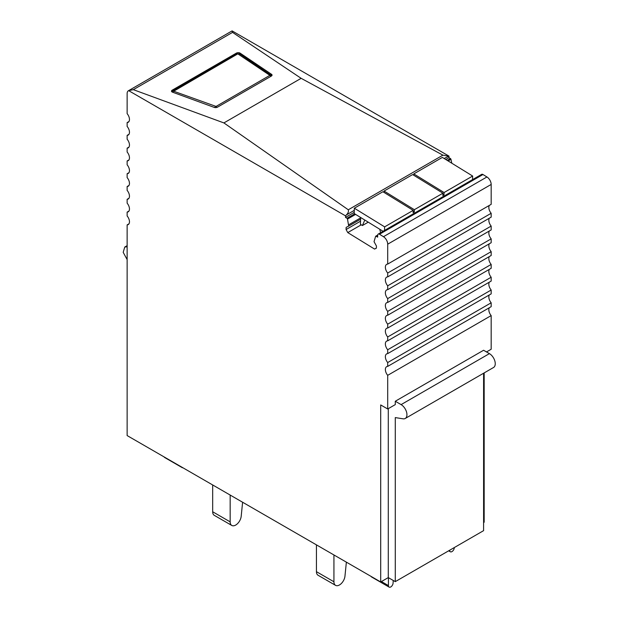<?xml version="1.0" encoding="UTF-8"?>
<svg xmlns="http://www.w3.org/2000/svg" width="618" height="618" viewBox="0 0 618 618"><rect width="100%" height="100%" fill="white"/><g stroke="black" fill="none" stroke-linecap="round" stroke-linejoin="round"><path stroke-width="0.93" d="M214.261 107.408A2.472 1.329 -3.3 0 0 217.497 107.153L271.333 76.076A2.472 1.329 -3.3 0 0 272.051 75.064A2.472 1.329 -3.3 0 0 271.557 74.33L240.085 53.117A2.472 1.329 -3.3 0 0 236.37 53.125L172.213 90.166A2.472 1.329 -3.3 0 0 171.487 91.178A2.472 1.329 -3.3 0 0 172.468 92.152L214.261 107.408M232.546 32.383L133.333 89.664L223.901 122.92L301.136 78.324L232.546 32.383L232.105 30.9L449.008 156.122L444.118 158.494M128.961 121.53L127.138 122.58A6.18 3.569 60 0 0 127.717 122.495A6.18 3.569 60 0 0 128.189 122.294A6.18 3.569 60 0 0 127.717 114.415A6.18 3.569 60 0 0 127.138 113.65L127.138 93.581A6.18 3.569 60 0 1 128.413 90.746L231.881 31.008A6.18 3.569 60 0 1 232.105 30.9M128.413 90.746A6.18 3.569 60 0 1 128.637 90.637L345.539 215.86L346.366 214.925C348.135 213.21 348.776 211.495 348.289 209.78L223.901 122.92M133.333 89.664L128.637 90.637M448.204 156.13L442.905 155.157L301.136 78.324M395.281 401.244L401.105 404.612A8.243 4.759 60 0 1 406.497 411.874A8.243 4.759 60 0 1 405.23 418.479L493.543 367.494A8.243 4.759 60 0 0 494.809 360.889A8.243 4.759 60 0 0 489.417 353.627L483.593 350.259L395.281 401.244L395.281 404.612L387.702 408.985L380.703 404.945L380.703 581.971L127.138 435.574L127.138 224.898A6.18 3.569 60 0 0 127.717 224.805A6.18 3.569 60 0 0 128.189 224.604A6.18 3.569 60 0 0 127.717 216.725A6.18 3.569 60 0 0 127.138 215.968L127.138 212.105A6.18 3.569 60 0 0 127.717 212.013A6.18 3.569 60 0 0 128.189 211.819A6.18 3.569 60 0 0 127.717 203.94A6.18 3.569 60 0 0 127.138 203.175L127.138 199.313A6.18 3.569 60 0 0 127.717 199.228A6.18 3.569 60 0 0 128.189 199.027A6.18 3.569 60 0 0 127.717 191.147A6.18 3.569 60 0 0 127.138 190.39L127.138 186.528A6.18 3.569 60 0 0 127.717 186.435A6.18 3.569 60 0 0 128.189 186.242A6.18 3.569 60 0 0 127.717 178.363A6.18 3.569 60 0 0 127.138 177.598L127.138 173.735A6.18 3.569 60 0 0 127.717 173.65A6.18 3.569 60 0 0 128.189 173.449A6.18 3.569 60 0 0 127.717 165.57A6.18 3.569 60 0 0 127.138 164.805L127.138 160.95A6.18 3.569 60 0 0 127.717 160.858A6.18 3.569 60 0 0 128.189 160.665A6.18 3.569 60 0 0 127.717 152.785A6.18 3.569 60 0 0 127.138 152.02L127.138 148.158A6.18 3.569 60 0 0 127.717 148.073A6.18 3.569 60 0 0 128.189 147.872A6.18 3.569 60 0 0 127.717 139.992A6.18 3.569 60 0 0 127.138 139.228L127.138 135.373A6.18 3.569 60 0 0 127.717 135.28A6.18 3.569 60 0 0 128.189 135.087A6.18 3.569 60 0 0 127.717 127.208A6.18 3.569 60 0 0 127.138 126.443L127.138 122.58M387.702 408.985L387.702 375.327A6.18 3.569 60 0 1 387.115 374.57A6.18 3.569 60 0 1 386.652 366.69A6.18 3.569 60 0 1 387.115 366.489A6.18 3.569 60 0 1 387.702 366.397L387.702 362.542A6.18 3.569 60 0 1 387.115 361.777A6.18 3.569 60 0 1 386.652 353.898A6.18 3.569 60 0 1 387.115 353.705A6.18 3.569 60 0 1 387.702 353.612L387.702 349.749A6.18 3.569 60 0 1 387.115 348.992A6.18 3.569 60 0 1 386.652 341.113A6.18 3.569 60 0 1 387.115 340.912A6.18 3.569 60 0 1 387.702 340.819L387.702 336.964A6.18 3.569 60 0 1 387.115 336.2A6.18 3.569 60 0 1 386.652 328.32A6.18 3.569 60 0 1 387.115 328.127A6.18 3.569 60 0 1 387.702 328.034L387.702 324.172A6.18 3.569 60 0 1 387.115 323.415A6.18 3.569 60 0 1 386.652 315.535A6.18 3.569 60 0 1 387.115 315.334A6.18 3.569 60 0 1 387.702 315.242L387.702 311.387A6.18 3.569 60 0 1 387.115 310.622A6.18 3.569 60 0 1 386.652 302.743A6.18 3.569 60 0 1 387.115 302.542A6.18 3.569 60 0 1 387.702 302.457L387.702 298.594A6.18 3.569 60 0 1 387.115 297.837A6.18 3.569 60 0 1 386.652 289.958A6.18 3.569 60 0 1 387.115 289.757A6.18 3.569 60 0 1 387.702 289.664L387.702 285.81A6.18 3.569 60 0 1 387.115 285.045A6.18 3.569 60 0 1 386.652 277.165A6.18 3.569 60 0 1 387.115 276.964A6.18 3.569 60 0 1 387.702 276.879L387.702 273.017A6.18 3.569 60 0 1 387.115 272.26A6.18 3.569 60 0 1 386.652 264.38A6.18 3.569 60 0 1 387.115 264.18A6.18 3.569 60 0 1 387.702 264.087L387.702 244.187L491.171 184.45L491.171 204.349L387.702 264.087M376.377 248.027L374.57 249.077L376.377 248.166L376.439 246.01L374.044 241.677L375.605 236.37A0.827 0.479 60 0 1 376.169 236.254L377.629 237.15L377.683 235.164A2.472 1.429 60 0 1 378.193 234.098L481.661 174.361A2.472 1.429 60 0 1 482.959 174.515L486.938 176.964L383.469 236.702A6.18 3.569 60 0 1 387.702 244.187M383.469 236.702L379.491 234.253L482.959 174.515M378.193 234.098A2.472 1.429 60 0 1 379.491 234.253M374.57 249.077L347.772 232.592L346.08 229.533L346.142 227.378L348.699 226.088L347.494 219.081L355.605 214.392M354.678 213.82L346.953 218.278A0.827 0.479 60 0 1 347.494 219.081M346.953 218.278L345.493 217.381L345.539 215.86M483.593 522.573L484.172 522.233L484.172 372.901M451.812 163.222L450.962 159.344A0.827 0.479 60 0 0 450.422 158.54L448.962 157.644L449.008 156.122M486.938 176.964A6.18 3.569 60 0 1 491.171 184.45M387.702 273.017L491.171 213.28A6.18 3.569 60 0 1 490.584 212.522A6.18 3.569 60 0 1 489.34 205.408M491.171 213.28L491.171 217.142L387.702 276.879M387.702 285.81L491.171 226.072A6.18 3.569 60 0 1 490.584 225.307A6.18 3.569 60 0 1 489.34 218.193M491.171 226.072L491.171 229.927L387.702 289.664M387.702 298.594L491.171 238.857A6.18 3.569 60 0 1 490.584 238.1A6.18 3.569 60 0 1 489.34 230.985M491.171 238.857L491.171 242.719L387.702 302.457M387.702 311.387L491.171 251.65A6.18 3.569 60 0 1 490.584 250.885A6.18 3.569 60 0 1 489.34 243.77M491.171 251.65L491.171 255.504L387.702 315.242M387.702 324.172L491.171 264.434A6.18 3.569 60 0 1 490.584 263.677A6.18 3.569 60 0 1 489.34 256.563M491.171 264.434L491.171 268.297L387.702 328.034M387.702 336.964L491.171 277.227A6.18 3.569 60 0 1 490.584 276.462A6.18 3.569 60 0 1 489.34 269.355M491.171 277.227L491.171 281.09L387.702 340.819M387.702 349.749L491.171 290.012A6.18 3.569 60 0 1 490.584 289.255A6.18 3.569 60 0 1 489.34 282.14M491.171 290.012L491.171 293.874L387.702 353.612M387.702 362.542L491.171 302.805A6.18 3.569 60 0 1 490.584 302.04A6.18 3.569 60 0 1 489.34 294.933M491.171 302.805L491.171 306.667L387.702 366.397M387.702 375.327L491.171 315.597A6.18 3.569 60 0 1 490.584 314.832A6.18 3.569 60 0 1 489.34 307.718M491.171 315.597L491.171 349.247L486.505 351.943M448.962 157.644L445.756 159.498M354.214 212.353L345.493 217.381M128.961 223.84L127.138 224.898M128.961 211.055L127.138 212.105M128.961 198.262L127.138 199.313M128.961 185.47L127.138 186.528M128.961 172.685L127.138 173.735M128.961 159.892L127.138 160.95M128.961 147.107L127.138 148.158M128.961 134.315L127.138 135.373M360.618 217.907L348.737 224.767M360.58 219.228L348.699 226.088M360.526 221.19L346.08 229.533M361.252 224.805L347.772 232.592M380.703 581.971L388.282 577.598L388.282 408.652M483.593 373.241L483.593 530.646L395.281 581.638L388.282 577.598M127.138 259.591L123.191 252.345L124.766 247.038L127.138 246.744M395.281 581.638L395.281 417.59L403.098 418.819A8.243 4.759 60 0 0 405.23 418.479M181.684 467.069A3.299 1.9 120 0 0 182.179 467.625L164.689 457.529A3.299 1.9 -60 0 1 164.195 456.972M182.179 467.625A3.299 1.9 120 0 0 182.913 467.772M393.241 580.457L393.087 583.091A3.299 1.9 -60 0 1 391.58 586.297A3.299 1.9 -60 0 1 389.116 587.1A3.299 1.9 -60 0 1 388.428 585.594L388.428 577.683M371.132 576.447A3.299 1.9 120 0 0 371.627 577.003L389.116 587.1M454.3 547.563L454.3 547.563A3.299 1.9 120 0 1 452.863 550.877A3.299 1.9 120 0 1 450.321 551.766A3.299 1.9 120 0 1 449.641 550.437L449.634 550.259M212.677 511.766L230.166 521.862A7.833 4.519 120 0 0 231.789 525.447L214.299 515.35A7.833 4.519 120 0 1 212.677 511.766L212.677 484.96L210.22 483.546A7.833 4.519 -60 0 1 210.151 483.5M242.604 502.241L241.198 516.269A7.833 4.519 120 0 1 237.505 523.67A7.833 4.519 120 0 1 231.789 525.447M230.166 521.862L230.166 495.057M346.366 562.148L344.96 576.177A7.833 4.519 120 0 1 341.267 583.577A7.833 4.519 120 0 1 335.551 585.354A7.833 4.519 120 0 1 333.929 581.77L333.929 554.964M316.439 544.867L316.439 571.673A7.833 4.519 120 0 0 318.061 575.258L335.551 585.354M414.361 209.695L384.064 191.062L412.623 174.57L442.921 193.202L414.361 209.695L414.292 212.005L413.125 212.685L413.195 210.367L384.628 226.86L384.527 230.437M472.546 179.622L472.646 176.037L444.087 192.53L444.018 194.848L442.851 195.52L442.921 193.202M383.067 231.286L354.184 213.519L354.33 208.22L382.897 191.734L413.195 210.367M384.064 191.062L384.025 192.422M413.751 175.265L413.79 173.897L442.357 157.405L472.646 176.037M413.164 211.317L414.292 212.005M413.79 173.897L444.087 192.53M442.89 194.152L444.018 194.848M354.33 208.22L384.628 226.86M368.243 222.171L362.418 225.531L360.441 224.311L360.634 217.49M380.611 232.7L379.769 229.255M362.418 225.531L364.805 220.054M172.267 91.194L172.213 90.166M442.905 155.157L348.289 209.78M236.37 53.125L236.424 54.075M240.147 54.183L240.085 53.117M271.557 74.33L271.626 75.496M354.269 210.367L346.366 214.925M450.422 158.54L447.216 160.394M448.143 160.966L450.962 159.344M376.169 236.254L377.675 235.381M489.417 353.627L401.105 404.612M381.437 581.553L388.428 585.594M269.873 75.35L216.045 106.427L173.704 91.225L237.822 53.851L269.873 75.35A2.063 1.19 -120 0 1 270.9 76.323M214.709 107.532A2.063 1.089 -70 0 1 215.504 106.474M217.042 107.362A2.063 1.19 -120 0 0 216.045 106.427M271.789 75.713L239.691 53.874L236.887 53.805L172.731 90.838A2.063 1.19 60 0 1 173.666 90.892M172.893 92.314A2.063 1.089 -70 0 1 173.704 91.225M239.691 53.874A2.063 1.421 124 0 0 238.44 53.851M236.887 53.805A2.063 1.19 60 0 1 237.822 53.851M271.171 75.087A2.063 1.421 124 0 0 269.911 75.056M316.439 571.673L333.929 581.77M375.736 236.2L377.691 235.072M127.138 245.663L124.766 247.038M448.668 550.808L450.321 551.766M172.731 90.838L171.819 91.788"/></g></svg>
